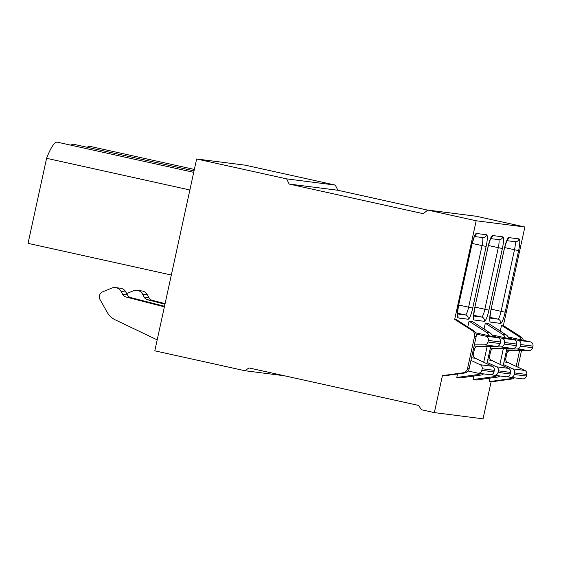 <?xml version="1.0" encoding="UTF-8"?>
<svg xmlns="http://www.w3.org/2000/svg" width="561" height="561" viewBox="0 0 561 561"><rect width="100%" height="100%" fill="white"/><g stroke="black" fill="none" stroke-linecap="round" stroke-linejoin="round"><path stroke-width="0.84" d="M427.643 210.116L337.834 190.263L335.331 185.095L245.325 165.2L196.63 158.98L154.801 350.814L244.813 370.709L249.042 367.953L418.674 405.449L421.367 409.733L434.347 412.608L483.042 418.829L491.099 381.873L511.73 379.026A5.407 5.315 -82.7 0 0 514.423 377.819M517.894 367.182L521.513 350.576M523.28 340.296A5.407 5.315 -82.7 0 0 520.931 336.831L503.385 325.548L524.872 226.995L476.408 216.28L427.713 210.059L423.289 213.692L289.139 184.043L286.636 178.875L196.63 158.98M335.331 185.095L286.636 178.875M337.834 190.263L289.139 184.043M524.872 226.995L476.177 220.775L427.713 210.059M503.385 325.548L501.527 325.317L500.272 331.088M491.099 381.873L489.248 381.634L490.012 378.135M434.347 412.608L442.412 375.646L463.035 372.806A5.407 5.315 -82.7 0 0 467.53 368.598L474.571 336.327A5.407 5.315 -82.7 0 0 472.236 330.611L454.69 319.328L476.177 220.775M454.69 319.328L456.282 319.532L473.828 330.815A5.407 5.315 -82.7 0 1 476.163 336.53L469.129 368.801A5.407 5.315 -82.7 0 1 464.634 373.009L444.003 375.849L442.412 375.646M483.561 373.878A5.407 5.315 -82.7 0 1 480.861 375.085L460.237 377.925L456.787 377.483L457.552 373.984M492.446 336.509A5.407 5.315 -82.7 0 0 490.062 332.89L472.516 321.607L469.066 321.165L467.804 326.944M499.788 375.954A5.407 5.315 -82.7 0 1 497.095 377.153L476.471 380L473.021 379.559L473.779 376.059M508.673 338.585A5.407 5.315 -82.7 0 0 506.295 334.966L488.75 323.683L485.3 323.241L484.038 329.012M456.787 377.483L477.411 374.643A5.407 5.315 -82.7 0 0 480.111 373.437M473.021 379.559L493.645 376.712A5.407 5.315 -82.7 0 0 496.338 375.512M489.248 381.634L509.872 378.787A5.407 5.315 -82.7 0 0 512.572 377.581M488.926 335.73A5.407 5.315 -82.7 0 0 486.611 332.449L469.066 321.165M505.159 337.806A5.407 5.315 -82.7 0 0 502.845 334.524L485.3 323.241M521.386 339.882A5.407 5.315 -82.7 0 0 519.072 336.593L501.527 325.317M486.92 363.731L490.693 346.418M483.701 362.224L487.144 346.439M503.147 365.807L506.927 348.493M499.935 364.292L503.371 348.507M516.162 366.368L519.605 350.583M284.371 375.765L244.813 370.709M474.347 344.889L484.543 344.84A3.604 3.548 -82.7 0 0 488 342L488.343 340.429A3.604 3.548 -82.7 0 0 485.651 336.144L476.128 334.033M468.098 371.003L477.593 373.1A3.604 3.548 -82.7 0 0 481.822 370.344L482.165 368.766A3.604 3.548 -82.7 0 0 480.202 364.734L470.967 360.386M477.902 373.156L490.048 374.706A3.604 3.548 -82.7 0 0 493.961 371.894L494.304 370.323A3.604 3.548 -82.7 0 0 492.348 366.284L475.286 358.262A3.604 3.548 97.3 0 1 473.323 354.229L474.396 349.314A3.604 3.548 97.3 0 1 477.853 346.481L496.681 346.389A3.604 3.548 -82.7 0 0 500.146 343.556L500.489 341.979A3.604 3.548 -82.7 0 0 497.789 337.694L475.651 332.799M491.345 374.629L493.827 375.176A3.604 3.548 -82.7 0 0 498.056 372.42L498.399 370.842A3.604 3.548 -82.7 0 0 496.436 366.81L487.193 362.462M490.573 346.964L500.77 346.915A3.604 3.548 -82.7 0 0 504.234 344.075L504.577 342.498A3.604 3.548 -82.7 0 0 501.885 338.213L492.362 336.109M494.136 375.225L506.274 376.782A3.604 3.548 -82.7 0 0 510.194 373.97L510.538 372.392A3.604 3.548 -82.7 0 0 508.575 368.36L491.513 360.337A3.604 3.548 97.3 0 1 489.557 356.305L490.623 351.389A3.604 3.548 97.3 0 1 494.087 348.556L512.915 348.465A3.604 3.548 -82.7 0 0 516.372 345.625L516.716 344.054A3.604 3.548 -82.7 0 0 514.023 339.77L491.885 334.875M507.579 376.697L510.054 377.251A3.604 3.548 -82.7 0 0 514.283 374.496L514.626 372.918A3.604 3.548 -82.7 0 0 512.67 368.879L503.427 364.538M506.807 349.033L517.004 348.991A3.604 3.548 -82.7 0 0 520.468 346.151L520.811 344.573A3.604 3.548 -82.7 0 0 518.112 340.289L508.589 338.185M510.37 377.301L522.508 378.85A3.604 3.548 -82.7 0 0 526.428 376.045L526.772 374.468A3.604 3.548 -82.7 0 0 524.808 370.435L507.747 362.413A3.604 3.548 97.3 0 1 505.784 358.374L506.856 353.465A3.604 3.548 97.3 0 1 510.314 350.625L529.149 350.541A3.604 3.548 -82.7 0 0 532.606 347.701L532.95 346.123A3.604 3.548 -82.7 0 0 530.257 341.838L508.119 336.944M189.87 189.976L46.591 158.307L28.05 243.348L171.329 275.023M194.036 170.888L73.519 144.247A51.346 9.144 102.5 0 0 71.072 145.222M46.591 158.307A51.346 9.144 -77.5 0 1 57.292 142.171L193.72 172.332M194.351 169.443L89.753 146.323A51.346 9.144 102.5 0 0 87.306 147.291M164.387 306.853L125.98 296.993A5.407 5.315 97.3 0 1 122.628 294.336L121.099 291.475A7.566 7.447 -82.7 0 0 111.765 288.088L102.656 291.853A5.407 5.315 -82.7 0 0 100.026 299.56L107.326 312.484A18.015 17.728 -82.7 0 0 115.117 319.777L157.192 339.875M164.513 306.271L130.776 297.603A5.407 5.315 97.3 0 1 127.417 294.953L125.888 292.085A7.566 7.447 -82.7 0 0 120.299 288.2L115.503 287.59M126.688 293.578L133.301 290.843A7.566 7.447 97.3 0 1 137.038 290.339L141.835 290.956A7.566 7.447 97.3 0 1 147.424 294.841L148.953 297.702A5.407 5.315 -82.7 0 0 152.311 300.352L165.088 303.634M137.038 290.339A7.566 7.447 97.3 0 1 142.634 294.223L144.163 297.092A5.407 5.315 -82.7 0 0 147.515 299.742L164.962 304.223M486.555 234.764A11.711 2.083 -77.5 0 1 486.142 246.468L472.713 308.066A11.711 2.083 -77.5 0 1 468.14 319.237L457.979 317.94A11.711 2.083 -77.5 0 1 458.393 306.236L471.829 244.638A11.711 2.083 -77.5 0 1 476.401 233.467L486.555 234.764A3.604 3.548 97.3 0 1 482.642 237.569L474.382 236.518M502.789 236.833A11.711 2.083 -77.5 0 1 502.375 248.544L488.94 310.142A11.711 2.083 -77.5 0 1 484.374 321.313L474.213 320.015A11.711 2.083 -77.5 0 1 474.627 308.312L488.056 246.714A11.711 2.083 -77.5 0 1 492.628 235.536L502.789 236.833A3.604 3.548 97.3 0 1 498.869 239.645L490.609 238.586M519.023 238.909A11.711 2.083 -77.5 0 1 518.602 250.613L505.173 312.211A11.711 2.083 -77.5 0 1 500.601 323.388L490.44 322.091A11.711 2.083 -77.5 0 1 490.861 310.387L504.29 248.789A11.711 2.083 -77.5 0 1 508.862 237.612L519.023 238.909A3.604 3.548 97.3 0 1 515.103 241.721L506.842 240.662M464.634 373.009L463.035 372.806M480.861 375.085L477.411 374.643M497.095 377.153L493.645 376.712M511.73 379.026L509.872 378.787M469.129 368.801L467.53 368.598M473.828 330.815L472.236 330.611M490.062 332.89L486.611 332.449M506.295 334.966L502.845 334.524M520.931 336.831L519.072 336.593M476.163 336.53L474.571 336.327M485.651 336.144L497.789 337.694M481.822 370.344L493.961 371.894M482.165 368.766L494.304 370.323M480.202 364.734L492.348 366.284M471.535 357.785L475.286 358.262M472.334 354.103L473.323 354.229M473.407 349.187L474.396 349.314M474.101 345.997L477.853 346.481M484.543 344.84L496.681 346.389M488 342L500.146 343.556M488.343 340.429L500.489 341.979M482.411 237.541A8.106 1.445 -77.5 0 1 482.039 245.62L468.61 307.218A8.106 1.445 -77.5 0 1 465.448 314.952L457.376 313.922M486.142 246.468L472.159 243.439M472.713 308.066L458.716 305.03M468.14 319.237A3.604 3.548 -82.7 0 0 465.448 314.952L457.411 313.178M457.979 317.94A3.604 3.548 -82.7 0 0 457.39 315.051M458.393 306.236L471.885 244.638L474.55 235.816M476.401 233.467A3.604 3.548 97.3 0 1 474.746 235.788M498.056 372.42L510.194 373.97M498.399 370.842L510.538 372.392M496.436 366.81L508.575 368.36M487.761 359.86L491.513 360.337M488.568 356.179L489.557 356.305M489.634 351.263L490.623 351.389M490.335 348.072L494.087 348.556M500.77 346.915L512.915 348.465M504.234 344.075L516.372 345.625M504.577 342.498L516.716 344.054M501.885 338.213L514.023 339.77M498.645 239.617A8.106 1.445 -77.5 0 1 498.273 247.696L484.844 309.293A8.106 1.445 -77.5 0 1 481.675 317.028L473.603 315.997M502.375 248.544L488.393 245.508M488.94 310.142L474.95 307.105M484.374 321.313A3.604 3.548 -82.7 0 0 481.675 317.028L473.638 315.254M474.627 308.312L488.119 246.714L490.784 237.892M492.628 235.536A3.604 3.548 97.3 0 1 490.98 237.864M514.283 374.496L526.428 376.045M514.626 372.918L526.772 374.468M512.67 368.879L524.808 370.435M503.995 361.929L507.747 362.413M504.795 358.248L505.784 358.374M505.868 353.339L506.856 353.465M506.562 350.148L510.314 350.625M517.004 348.991L529.149 350.541M520.468 346.151L532.606 347.701M520.811 344.573L532.95 346.123M518.112 340.289L530.257 341.838M514.872 241.693A8.106 1.445 -77.5 0 1 514.5 249.771L501.071 311.369A8.106 1.445 -77.5 0 1 497.909 319.104L489.837 318.073M518.602 250.613L504.627 247.583M505.173 312.211L491.184 309.181M500.601 323.388A3.604 3.548 -82.7 0 0 497.909 319.104L489.872 317.323M490.861 310.387L504.346 248.789L507.011 239.961M508.862 237.612A3.604 3.548 97.3 0 1 507.207 239.933M125.98 296.993L130.776 297.603M122.628 294.336L127.417 294.953M121.099 291.475L125.888 292.085M147.424 294.841L142.634 294.223M148.953 297.702L144.163 297.092M152.311 300.352L147.515 299.742M457.229 315.016L458.456 306.236M473.456 317.091L474.683 308.312M489.69 319.16L490.917 310.387"/></g></svg>
